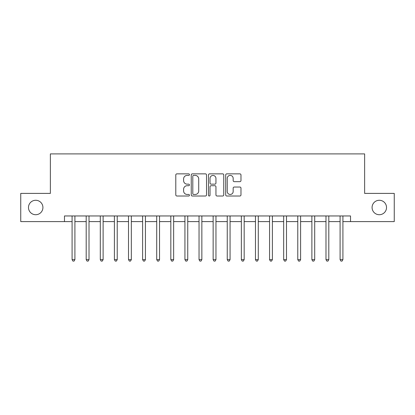 <?xml version="1.0" encoding="UTF-8"?>
<svg xmlns="http://www.w3.org/2000/svg" width="415" height="415" viewBox="0 0 415 415"><rect width="100%" height="100%" fill="white"/><g stroke="black" fill="none" stroke-linecap="round" stroke-linejoin="round"><path stroke-width="0.62" d="M189.448 174.632A0.773 0.773 0 0 0 188.669 173.854L176.904 173.854A1.11 1.11 0 0 0 175.794 174.964L175.794 194.9A1.11 1.11 0 0 0 176.904 196.01L188.669 196.01A0.773 0.773 0 0 0 189.448 195.232A0.773 0.773 0 0 0 188.669 194.459L187.149 194.459A3.543 3.543 0 0 1 183.601 190.916L183.601 189.25A3.543 3.543 0 0 1 187.149 185.707L188.669 185.707A0.773 0.773 0 0 0 189.448 184.934A0.773 0.773 0 0 0 188.669 184.156L187.149 184.156A3.543 3.543 0 0 1 183.601 180.613L183.601 178.953A3.543 3.543 0 0 1 187.149 175.405L188.669 175.405A0.773 0.773 0 0 0 189.448 174.632M372.079 207.5A7.221 7.221 0 0 0 379.3 214.721A7.221 7.221 0 0 0 386.521 207.5A7.221 7.221 0 0 0 379.3 200.279A7.221 7.221 0 0 0 372.079 207.5M28.479 207.5A7.221 7.221 0 0 0 35.7 214.721A7.221 7.221 0 0 0 42.921 207.5A7.221 7.221 0 0 0 35.7 200.279A7.221 7.221 0 0 0 28.479 207.5M239.87 181.666A1.11 1.11 0 0 0 240.975 180.556L240.975 174.964A1.11 1.11 0 0 0 239.87 173.854L226.798 173.854A1.11 1.11 0 0 0 225.693 174.964L225.693 194.9A1.11 1.11 0 0 0 226.798 196.01L239.87 196.01A1.11 1.11 0 0 0 240.975 194.9L240.975 188.145A1.11 1.11 0 0 0 239.87 187.035L234.278 187.035A1.11 1.11 0 0 0 233.168 188.145L233.168 191.497A2.962 2.962 0 0 1 230.206 194.459A2.962 2.962 0 0 1 227.244 191.497L227.244 178.367A2.962 2.962 0 0 1 230.206 175.405A2.962 2.962 0 0 1 233.168 178.367L233.168 180.556A1.11 1.11 0 0 0 234.278 181.666L239.87 181.666M64.475 221.605L20.75 221.605L20.75 193.395L50.371 193.395L50.371 153.903L364.629 153.903L364.629 193.395L394.25 193.395L394.25 221.605L350.525 221.605L350.525 215.961L64.475 215.961L64.475 221.605L72.091 221.605M206.53 174.964A1.11 1.11 0 0 0 205.425 173.854L192.353 173.854A1.11 1.11 0 0 0 191.248 174.964L191.248 194.9A1.11 1.11 0 0 0 192.353 196.01L205.425 196.01A1.11 1.11 0 0 0 206.53 194.9L206.53 174.964M209.575 173.854L222.648 173.854A1.11 1.11 0 0 1 223.752 174.964L223.752 194.9A1.11 1.11 0 0 1 222.648 196.01L217.055 196.01A1.11 1.11 0 0 1 215.945 194.9L215.945 186.817A1.11 1.11 0 0 0 214.84 185.707L211.126 185.707A1.11 1.11 0 0 0 210.021 186.817L210.021 195.232A0.773 0.773 0 0 1 209.243 196.01A0.773 0.773 0 0 1 208.47 195.232L208.47 174.964A1.11 1.11 0 0 1 209.575 173.854M74.913 221.605L86.196 221.605M89.017 221.605L100.3 221.605M103.122 221.605L114.405 221.605M117.227 221.605L128.51 221.605M131.332 221.605L142.615 221.605M145.437 221.605L156.72 221.605M159.542 221.605L170.83 221.605M173.646 221.605L184.934 221.605M187.751 221.605L199.039 221.605M201.856 221.605L213.144 221.605M215.961 221.605L227.249 221.605M230.066 221.605L241.354 221.605M244.17 221.605L255.458 221.605M258.28 221.605L269.563 221.605M272.385 221.605L283.668 221.605M286.49 221.605L297.773 221.605M300.595 221.605L311.878 221.605M314.7 221.605L325.983 221.605M328.805 221.605L340.087 221.605M342.909 221.605L350.525 221.605M193.572 175.405A0.773 0.773 0 0 0 192.799 176.183L192.799 193.681A0.773 0.773 0 0 0 193.572 194.459L195.18 194.459A3.543 3.543 0 0 0 198.723 190.916L198.723 178.953A3.543 3.543 0 0 0 195.18 175.405L193.572 175.405M215.945 178.424A2.962 2.962 0 0 0 212.983 175.462A2.962 2.962 0 0 0 210.021 178.424L210.021 183.051A1.11 1.11 0 0 0 211.126 184.156L214.84 184.156A1.11 1.11 0 0 0 215.945 183.051L215.945 178.424M75.053 215.961L74.996 216.106A1.131 1.131 0 0 0 74.913 216.526L74.913 259.634L72.091 259.634L72.091 216.526A1.131 1.131 0 0 0 72.013 216.106L71.951 215.961M74.913 259.634L74.067 261.097L72.936 261.097L72.091 259.634M89.158 215.961L89.1 216.106A1.131 1.131 0 0 0 89.017 216.526L89.017 259.634L86.196 259.634L86.196 216.526A1.131 1.131 0 0 0 86.118 216.106L86.055 215.961M89.017 259.634L88.172 261.097L87.041 261.097L86.196 259.634M103.262 215.961L103.205 216.106A1.131 1.131 0 0 0 103.122 216.526L103.122 259.634L100.3 259.634L100.3 216.526A1.131 1.131 0 0 0 100.222 216.106L100.165 215.961M103.122 259.634L102.277 261.097L101.146 261.097L100.3 259.634M117.367 215.961L117.31 216.106A1.131 1.131 0 0 0 117.227 216.526L117.227 259.634L114.405 259.634L114.405 216.526A1.131 1.131 0 0 0 114.327 216.106L114.27 215.961M117.227 259.634L116.382 261.097L115.256 261.097L114.405 259.634M131.472 215.961L131.415 216.106A1.131 1.131 0 0 0 131.332 216.526L131.332 259.634L128.51 259.634L128.51 216.526A1.131 1.131 0 0 0 128.432 216.106L128.375 215.961M131.332 259.634L130.486 261.097L129.361 261.097L128.51 259.634M145.577 215.961L145.52 216.106A1.131 1.131 0 0 0 145.437 216.526L145.437 259.634L142.615 259.634L142.615 216.526A1.131 1.131 0 0 0 142.537 216.106L142.48 215.961M145.437 259.634L144.591 261.097L143.466 261.097L142.615 259.634M159.682 215.961L159.625 216.106A1.131 1.131 0 0 0 159.542 216.526L159.542 259.634L156.72 259.634L156.72 216.526A1.131 1.131 0 0 0 156.642 216.106L156.585 215.961M159.542 259.634L158.696 261.097L157.57 261.097L156.72 259.634M173.786 215.961L173.729 216.106A1.131 1.131 0 0 0 173.646 216.526L173.646 259.634L170.83 259.634L170.83 216.526A1.131 1.131 0 0 0 170.747 216.106L170.69 215.961M173.646 259.634L172.801 261.097L171.675 261.097L170.83 259.634M187.891 215.961L187.834 216.106A1.131 1.131 0 0 0 187.751 216.526L187.751 259.634L184.934 259.634L184.934 216.526A1.131 1.131 0 0 0 184.851 216.106L184.794 215.961M187.751 259.634L186.906 261.097L185.78 261.097L184.934 259.634M201.996 215.961L201.939 216.106A1.131 1.131 0 0 0 201.856 216.526L201.856 259.634L199.039 259.634L199.039 216.526A1.131 1.131 0 0 0 198.956 216.106L198.899 215.961M201.856 259.634L201.01 261.097L199.885 261.097L199.039 259.634M216.101 215.961L216.044 216.106A1.131 1.131 0 0 0 215.961 216.526L215.961 259.634L213.144 259.634L213.144 216.526A1.131 1.131 0 0 0 213.061 216.106L213.004 215.961M215.961 259.634L215.115 261.097L213.99 261.097L213.144 259.634M230.206 215.961L230.149 216.106A1.131 1.131 0 0 0 230.066 216.526L230.066 259.634L227.249 259.634L227.249 216.526A1.131 1.131 0 0 0 227.166 216.106L227.109 215.961M230.066 259.634L229.22 261.097L228.094 261.097L227.249 259.634M244.311 215.961L244.253 216.106A1.131 1.131 0 0 0 244.17 216.526L244.17 259.634L241.354 259.634L241.354 216.526A1.131 1.131 0 0 0 241.271 216.106L241.214 215.961M244.17 259.634L243.325 261.097L242.199 261.097L241.354 259.634M258.415 215.961L258.358 216.106A1.131 1.131 0 0 0 258.28 216.526L258.28 259.634L255.458 259.634L255.458 216.526A1.131 1.131 0 0 0 255.375 216.106L255.318 215.961M258.28 259.634L257.43 261.097L256.304 261.097L255.458 259.634M272.52 215.961L272.463 216.106A1.131 1.131 0 0 0 272.385 216.526L272.385 259.634L269.563 259.634L269.563 216.526A1.131 1.131 0 0 0 269.48 216.106L269.423 215.961M272.385 259.634L271.535 261.097L270.409 261.097L269.563 259.634M286.625 215.961L286.568 216.106A1.131 1.131 0 0 0 286.49 216.526L286.49 259.634L283.668 259.634L283.668 216.526A1.131 1.131 0 0 0 283.585 216.106L283.528 215.961M286.49 259.634L285.639 261.097L284.514 261.097L283.668 259.634M300.73 215.961L300.673 216.106A1.131 1.131 0 0 0 300.595 216.526L300.595 259.634L297.773 259.634L297.773 216.526A1.131 1.131 0 0 0 297.69 216.106L297.633 215.961M300.595 259.634L299.744 261.097L298.618 261.097L297.773 259.634M314.835 215.961L314.777 216.106A1.131 1.131 0 0 0 314.7 216.526L314.7 259.634L311.878 259.634L311.878 216.526A1.131 1.131 0 0 0 311.795 216.106L311.738 215.961M314.7 259.634L313.854 261.097L312.723 261.097L311.878 259.634M328.945 215.961L328.882 216.106A1.131 1.131 0 0 0 328.805 216.526L328.805 259.634L325.983 259.634L325.983 216.526A1.131 1.131 0 0 0 325.9 216.106L325.842 215.961M328.805 259.634L327.959 261.097L326.828 261.097L325.983 259.634M343.049 215.961L342.987 216.106A1.131 1.131 0 0 0 342.909 216.526L342.909 259.634L340.087 259.634L340.087 216.526A1.131 1.131 0 0 0 340.004 216.106L339.947 215.961M342.909 259.634L342.064 261.097L340.933 261.097L340.087 259.634"/></g></svg>
